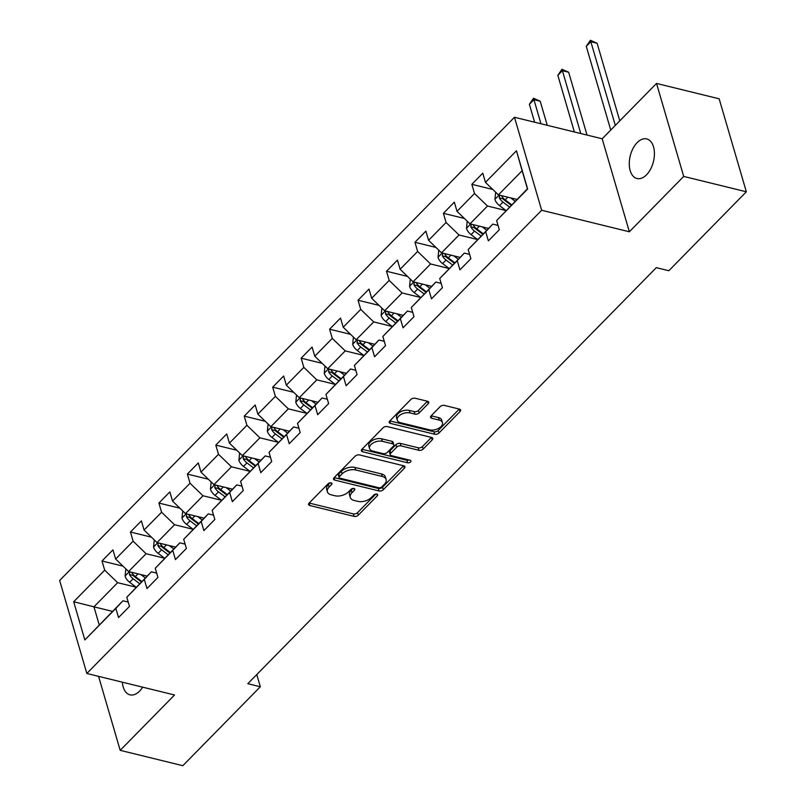 <?xml version="1.0" encoding="UTF-8"?>
<svg xmlns="http://www.w3.org/2000/svg" width="806" height="806" viewBox="0 0 806 806"><rect width="100%" height="100%" fill="white"/><g stroke="black" fill="none" stroke-linecap="round" stroke-linejoin="round"><path stroke-width="1.21" d="M331.105 482.875A2.186 1.249 163.7 0 0 328.133 483.731L309.111 503.095A3.123 1.783 163.7 0 0 308.577 504.576A3.123 1.783 163.7 0 0 309.786 505.523L354.056 516.384A3.123 1.783 163.7 0 0 358.307 515.165L377.319 495.791A2.186 1.249 163.7 0 0 377.702 494.753A2.186 1.249 163.7 0 0 376.855 494.098A2.186 1.249 163.7 0 0 373.883 494.944L371.415 497.453A10.004 5.692 163.7 0 1 357.824 501.362L354.126 500.455A10.004 5.692 163.7 0 1 350.257 497.423A10.004 5.692 163.7 0 1 351.99 492.688L354.449 490.179A2.186 1.249 163.7 0 0 354.831 489.141A2.186 1.249 163.7 0 0 353.985 488.486A2.186 1.249 163.7 0 0 351.003 489.343L348.545 491.841A10.004 5.692 163.7 0 1 334.943 495.75L331.256 494.844A10.004 5.692 163.7 0 1 327.387 491.821A10.004 5.692 163.7 0 1 329.12 487.076L331.578 484.567A2.186 1.249 163.7 0 0 331.961 483.54A2.186 1.249 163.7 0 0 331.105 482.875M637.143 142.632A20.382 11.949 -76.2 0 0 629.264 163.598A20.382 11.949 -76.2 0 0 636.982 178.509A20.382 11.949 -76.2 0 0 646.543 174.801A20.382 11.949 -76.2 0 0 654.422 153.835A20.382 11.949 -76.2 0 0 646.704 138.924A20.382 11.949 -76.2 0 0 637.143 142.632M122.361 682.188A20.382 11.949 -76.2 0 0 130.008 694.843A20.382 11.949 -76.2 0 0 139.569 691.135A20.382 11.949 -76.2 0 0 142.652 687.165M428.218 403.705A3.123 1.783 163.7 0 0 428.762 402.224A3.123 1.783 163.7 0 0 427.553 401.277L415.13 398.235A3.123 1.783 163.7 0 0 410.879 399.454L389.761 420.964A3.123 1.783 163.7 0 0 389.217 422.445A3.123 1.783 163.7 0 0 390.426 423.392L434.696 434.253A3.123 1.783 163.7 0 0 438.948 433.034L460.065 411.523A3.123 1.783 163.7 0 0 460.609 410.042A3.123 1.783 163.7 0 0 459.4 409.095L444.398 405.418A3.123 1.783 163.7 0 0 440.147 406.637L431.109 415.846A3.123 1.783 163.7 0 0 430.565 417.327A3.123 1.783 163.7 0 0 431.774 418.264L439.22 420.097A8.362 4.765 163.7 0 1 442.454 422.626A8.362 4.765 163.7 0 1 438.706 428.308A8.362 4.765 163.7 0 1 429.638 429.85L400.491 422.697A8.362 4.765 163.7 0 1 397.257 420.168A8.362 4.765 163.7 0 1 401.005 414.475A8.362 4.765 163.7 0 1 410.073 412.944L414.929 414.133A3.123 1.783 163.7 0 0 419.18 412.914L428.218 403.705L427.502 401.267M629.365 231.775L683.71 176.423L746.346 191.788L719.154 98.806L656.517 83.431L602.173 138.783L514.47 117.273L541.662 210.255L629.365 231.775L602.173 138.783M98.564 676.345L120.195 750.336L174.539 694.984L86.847 673.473L541.662 210.255M120.195 750.336L182.831 765.7L260.338 686.762L256.771 674.562M746.346 191.788L668.839 270.725L656.316 267.652L247.815 683.69L260.338 686.762M359.456 454.937A3.123 1.783 163.7 0 0 355.214 456.156L334.087 477.666A3.123 1.783 163.7 0 0 333.543 479.147A3.123 1.783 163.7 0 0 334.752 480.094L379.022 490.955A3.123 1.783 163.7 0 0 383.273 489.736L404.4 468.215A3.123 1.783 163.7 0 0 404.934 466.734A3.123 1.783 163.7 0 0 403.725 465.797L359.456 454.937M361.924 449.315L383.041 427.805A3.123 1.783 163.7 0 1 387.293 426.586L431.563 437.446A3.123 1.783 163.7 0 1 432.772 438.393A3.123 1.783 163.7 0 1 432.228 439.875L423.19 449.073A3.123 1.783 163.7 0 1 418.939 450.292L400.985 445.889A3.123 1.783 163.7 0 0 396.743 447.108L390.739 453.224A3.123 1.783 163.7 0 0 390.205 454.705A3.123 1.783 163.7 0 0 391.414 455.642L410.103 460.236A2.186 1.249 163.7 0 1 410.949 460.891A2.186 1.249 163.7 0 1 409.972 462.382A2.186 1.249 163.7 0 1 407.594 462.785L362.589 451.743A3.123 1.783 163.7 0 1 361.38 450.796A3.123 1.783 163.7 0 1 361.924 449.315M514.47 117.273L59.654 580.481L86.847 673.473M492.849 189.491L471.842 184.332L474.522 193.511L457.012 211.343L454.332 202.165L443.391 213.308L446.071 222.486L428.57 240.319L425.88 231.141L414.939 242.284L417.629 251.462L400.119 269.285L397.439 260.116L386.497 271.259L389.177 280.428L371.667 298.26L368.987 289.092L358.045 300.235L360.725 309.403L343.215 327.236L340.535 318.068L329.594 329.211L332.274 338.379L314.773 356.212L312.093 347.033L301.142 358.176L303.832 367.355L286.321 385.187L283.641 376.009L272.7 387.152L275.38 396.33L257.87 414.163L255.19 404.985L244.248 416.128L246.928 425.306L229.428 443.129L226.738 433.96L215.796 445.103L218.486 454.282L200.976 472.104L198.296 462.936L187.355 474.079L190.035 483.247L172.524 501.08L169.844 491.912L158.903 503.055L161.583 512.223L144.073 530.056L141.393 520.878L130.451 532.031L133.131 541.199L115.631 559.032L112.941 549.853L101.999 560.996L104.689 570.174L73.689 601.75L84.852 639.944L122.935 600.782L128.214 602.072M471.842 184.332L482.784 173.189L485.464 182.368L516.465 150.793L527.638 188.997L496.637 220.562L499.317 229.74L488.376 240.883L485.696 231.715L468.185 249.538L470.865 258.716L459.924 269.859L457.244 260.681L439.733 278.513L442.423 287.692L431.482 298.835L428.792 289.656L411.292 307.489L413.972 316.657L403.03 327.81L400.35 318.632L382.84 336.465L385.52 345.633L374.578 356.776L371.898 347.608L354.388 365.44L357.068 374.609L346.127 385.752L343.447 376.583L325.946 394.416L328.626 403.584L317.685 414.727L314.995 405.559L297.495 423.382L300.175 432.56L289.233 443.703L286.553 434.525L269.043 452.357L271.723 461.536L260.781 472.679L258.101 463.5L240.591 481.333L243.281 490.511L232.34 501.654L229.65 492.476L212.149 510.309L214.829 519.477L203.888 530.62L201.208 521.452L183.697 539.285L186.377 548.453L175.436 559.596L172.756 550.427L155.246 568.26L157.926 577.428L146.984 588.571L144.304 579.403L126.794 597.226L129.484 606.404L118.542 617.547L115.852 608.379L84.852 639.944M488.557 228.41L469.979 223.856L487.489 206.024L506.027 210.568M498.048 225.408L492.778 224.118L468.185 249.538M487.489 206.024L474.522 193.511M469.979 223.856L457.012 211.343M485.696 231.715L492.778 224.118M460.115 257.386L441.527 252.822L459.037 234.999L477.585 239.543M469.606 254.384L464.327 253.094L439.733 278.513M459.037 234.999L446.071 222.486M441.527 252.822L428.57 240.319M457.244 260.681L464.327 253.094M431.663 286.362L413.075 281.798L430.585 263.965L449.133 268.519M441.154 283.359L435.875 282.06L411.292 307.489M430.585 263.965L417.629 251.462M413.075 281.798L400.119 269.285M428.792 289.656L435.875 282.06M403.212 315.337L384.633 310.773L402.134 292.941L420.682 297.495M412.702 312.335L407.433 311.035L382.84 336.465M402.134 292.941L389.177 280.428M384.633 310.773L371.667 298.26M400.35 318.632L407.433 311.035M374.76 344.303L356.181 339.749L373.692 321.916L392.24 326.47M384.26 341.311L378.981 340.011L354.388 365.44M373.692 321.916L360.725 309.403M356.181 339.749L343.215 327.236M371.898 347.608L378.981 340.011M346.318 373.279L327.73 368.725L345.24 350.892L363.788 355.446L357.28 350.509A8.443 4.866 44.5 0 1 352.696 344.333L353.411 337.079M355.809 370.276L350.529 368.987L325.946 394.416M345.24 350.892L332.274 338.379M327.73 368.725L314.773 356.212M343.447 376.583L350.529 368.987M317.866 402.254L299.288 397.701L316.788 379.868L335.336 384.412L328.838 379.485A8.443 4.866 44.5 0 1 324.244 373.309L324.969 366.055M327.357 399.252L322.078 397.963L297.495 423.382M316.788 379.868L303.832 367.355M299.288 397.701L286.321 385.187M314.995 405.559L322.078 397.963M289.414 431.23L270.836 426.666L288.346 408.844L306.885 413.387M298.905 428.228L293.636 426.938L269.043 452.357M288.346 408.844L275.38 396.33M270.836 426.666L257.87 414.163M286.553 434.525L293.636 426.938M260.973 460.206L242.384 455.642L259.895 437.809L278.443 442.363M270.463 457.204L265.184 455.914L240.591 481.333M259.895 437.809L246.928 425.306M242.384 455.642L229.428 443.129M258.101 463.5L265.184 455.914M232.521 489.182L213.933 484.618L231.443 466.785L249.991 471.339L243.483 466.412A8.443 4.866 44.5 0 1 238.898 460.236L239.624 452.972M242.012 486.179L236.732 484.88L212.149 510.309M231.443 466.785L218.486 454.282M213.933 484.618L200.976 472.104M229.65 492.476L236.732 484.88M204.069 518.147L185.491 513.593L202.991 495.761L221.539 500.314L215.041 495.388A8.443 4.866 44.5 0 1 210.447 489.202L211.172 481.948M213.56 515.155L208.291 513.855L183.697 539.285M202.991 495.761L190.035 483.247M185.491 513.593L172.524 501.08M201.208 521.452L208.291 513.855M175.617 547.123L157.039 542.569L174.549 524.736L193.087 529.29M185.108 544.131L179.839 542.831L155.246 568.26M174.549 524.736L161.583 512.223M157.039 542.569L144.073 530.056M172.756 550.427L179.839 542.831M147.176 576.099L128.587 571.545L146.098 553.712L164.646 558.256M156.666 573.096L151.387 571.807L126.794 597.226M146.098 553.712L133.131 541.199M128.587 571.545L115.631 559.032M144.304 579.403L151.387 571.807M112.518 611.391L93.939 606.827L117.646 582.688L136.194 587.231M117.646 582.688L104.689 570.174M99.229 624.922L93.939 606.827L73.689 601.75M115.852 608.379L122.935 600.782M683.71 176.423L656.517 83.431M496.637 220.562L527.426 188.826L522.137 170.731L498.43 194.881L517.009 199.435M522.137 170.731L516.465 150.793M498.43 194.881L485.464 182.368M123.006 566.155L101.999 560.996M151.457 537.179L130.451 532.031M179.909 508.203L158.903 503.055M208.351 479.227L187.355 474.079M236.803 450.252L215.796 445.103M265.255 421.286L244.248 416.128M293.706 392.31L272.7 387.152M322.148 363.335L301.142 358.176M350.6 334.359L329.594 329.211M379.052 305.383L358.045 300.235M407.493 276.408L386.497 271.259M435.945 247.442L414.939 242.284M464.397 218.466L443.391 213.308M330.087 482.834L328.385 484.567A10.004 5.692 163.7 0 0 326.652 489.302L327.387 491.821M350.257 497.423L349.522 494.914A10.004 5.692 163.7 0 1 351.255 490.179L352.957 488.446M309.172 503.045L353.32 513.875A3.123 1.783 163.7 0 0 357.572 512.646L375.828 494.058M334.147 477.605L378.286 488.436A3.123 1.783 163.7 0 0 382.538 487.217L403.605 465.767M339.497 476.507A2.186 1.249 163.7 0 0 339.125 477.545A2.186 1.249 163.7 0 0 339.971 478.2L378.83 487.731A2.186 1.249 163.7 0 0 381.802 486.884L384.391 484.235A10.004 5.692 163.7 0 0 386.124 479.499A10.004 5.692 163.7 0 0 382.256 476.477L355.698 469.958A10.004 5.692 163.7 0 0 342.097 473.857L339.497 476.507L338.762 473.988A2.186 1.249 163.7 0 0 338.389 475.026L339.125 477.545M386.124 479.499L385.389 476.991A10.004 5.692 163.7 0 0 381.52 473.958L382.256 476.477M338.762 473.988L341.361 471.349A10.004 5.692 163.7 0 1 354.962 467.44L381.52 473.958M431.442 437.416L422.455 446.564L423.19 449.073M390.205 454.705L389.469 452.186A3.123 1.783 163.7 0 1 390.013 450.705L396.008 444.6A3.123 1.783 163.7 0 1 400.26 443.381L418.203 447.783A3.123 1.783 163.7 0 0 422.455 446.564M361.975 449.254L406.859 460.266A2.186 1.249 163.7 0 0 409.035 459.974M382.356 441.325A8.362 4.765 163.7 0 0 373.299 442.857A8.362 4.765 163.7 0 0 369.541 448.549A8.362 4.765 163.7 0 0 372.785 451.078L383.052 453.597A3.123 1.783 163.7 0 0 387.303 452.378L393.298 446.272A3.123 1.783 163.7 0 0 393.842 444.791A3.123 1.783 163.7 0 0 392.623 443.844L382.356 441.325L381.621 438.807A8.362 4.765 163.7 0 0 372.563 440.348A8.362 4.765 163.7 0 0 368.805 446.03L369.541 448.549M393.842 444.791L393.106 442.272A3.123 1.783 163.7 0 0 391.897 441.325L392.623 443.844M381.621 438.807L391.897 441.325M397.257 420.168L396.522 417.649A8.362 4.765 163.7 0 1 400.27 411.967A8.362 4.765 163.7 0 1 409.337 410.425L414.193 411.624A3.123 1.783 163.7 0 0 418.445 410.405L427.432 401.257M442.454 422.626L441.718 420.107A8.362 4.765 163.7 0 0 438.484 417.579L439.22 420.097M431.16 415.785L438.484 417.579M389.812 420.913L433.96 431.744A3.123 1.783 163.7 0 0 438.212 430.525L459.279 409.065M125.827 568.875L125.101 576.129A8.443 4.866 44.5 0 0 129.685 582.305L136.224 587.252M140.818 574.537L145.342 577.962M129.816 571.837L129.423 574.557A8.443 4.866 44.5 0 0 133.151 578.779L139.68 583.725M141.393 581.982L134.139 576.481A4.302 2.478 -135.5 0 1 133.03 575.444L129.423 574.557M141.876 581.499L135.348 576.552A8.443 4.866 -135.5 0 1 131.62 572.331M154.268 539.899L153.553 547.153A8.443 4.866 44.5 0 0 158.137 553.329L164.666 558.276M169.26 545.561L173.784 548.997M158.268 542.871L157.875 545.591A8.443 4.866 44.5 0 0 161.603 549.803L168.132 554.75M169.844 553.007L162.59 547.506A4.302 2.478 -135.5 0 1 161.482 546.468L157.875 545.591M170.318 552.523L163.789 547.576A8.443 4.866 -135.5 0 1 160.062 543.355M182.72 510.923L182.005 518.177A8.443 4.866 44.5 0 0 186.589 524.363L193.118 529.31M197.712 516.596L202.235 520.021M186.71 513.896L186.327 516.616A8.443 4.866 44.5 0 0 190.055 520.827L196.583 525.774M198.296 524.031L191.042 518.54A4.302 2.478 -135.5 0 1 189.934 517.492L186.327 516.616M198.77 523.547L192.241 518.601A8.443 4.866 -135.5 0 1 188.513 514.379M226.164 487.62L230.687 491.045M215.162 484.92L214.779 487.64A8.443 4.866 44.5 0 0 218.507 491.851L225.035 496.798M226.748 495.055L219.494 489.564A4.302 2.478 -135.5 0 1 218.376 488.527L214.779 487.64M227.221 494.572L220.693 489.625A8.443 4.866 -135.5 0 1 216.965 485.414M254.605 458.644L259.139 462.07M243.614 455.944L243.221 458.664A8.443 4.866 44.5 0 0 246.948 462.886L253.477 467.833M255.19 466.08L247.936 460.589A4.302 2.478 -135.5 0 1 246.827 459.551L243.221 458.664M255.673 465.596L249.135 460.649A8.443 4.866 -135.5 0 1 245.407 456.438M268.066 423.996L267.35 431.26A8.443 4.866 44.5 0 0 271.934 437.436L278.463 442.383M283.057 429.669L287.581 433.094M272.055 426.968L271.672 429.689A8.443 4.866 44.5 0 0 275.4 433.91L281.929 438.857M283.641 437.114L276.387 431.613A4.302 2.478 -135.5 0 1 275.279 430.575L271.672 429.689M284.115 436.63L277.586 431.684A8.443 4.866 -135.5 0 1 273.859 427.462M296.517 395.021L295.792 402.285A8.443 4.866 44.5 0 0 300.386 408.461L306.915 413.407M311.509 400.693L316.033 404.118M300.507 397.993L300.124 400.713A8.443 4.866 44.5 0 0 303.852 404.934L310.381 409.881M312.093 408.138L304.839 402.637A4.302 2.478 -135.5 0 1 303.731 401.6L300.124 400.713M312.567 407.655L306.038 402.708A8.443 4.866 -135.5 0 1 302.31 398.486M339.961 371.717L344.484 375.153M328.959 369.027L328.566 371.737A8.443 4.866 44.5 0 0 332.294 375.959L338.832 380.906M340.545 379.163L333.281 373.662A4.302 2.478 -135.5 0 1 332.173 372.624L328.566 371.737M341.019 378.679L334.49 373.732A8.443 4.866 -135.5 0 1 330.762 369.511M368.402 342.752L372.926 346.177M357.411 340.051L357.018 342.772A8.443 4.866 44.5 0 0 360.745 346.983L367.274 351.93M368.987 350.187L361.733 344.696A4.302 2.478 -135.5 0 1 360.625 343.648L357.018 342.772M369.46 349.703L362.932 344.756A8.443 4.866 -135.5 0 1 359.204 340.535M381.863 308.104L381.147 315.358A8.443 4.866 44.5 0 0 385.731 321.544L392.26 326.49M396.854 313.776L401.378 317.201M385.852 311.076L385.47 313.796A8.443 4.866 44.5 0 0 389.197 318.007L395.726 322.954M397.439 321.211L390.185 315.72A4.302 2.478 -135.5 0 1 389.076 314.683L385.47 313.796M397.912 320.728L391.384 315.781A8.443 4.866 -135.5 0 1 387.656 311.569M410.314 279.128L409.589 286.392A8.443 4.866 44.5 0 0 414.183 292.568L420.712 297.515M425.306 284.8L429.83 288.226M414.304 282.1L413.921 284.82A8.443 4.866 44.5 0 0 417.649 289.042L424.178 293.989M425.89 292.235L418.636 286.745A4.302 2.478 -135.5 0 1 417.518 285.707L413.921 284.82M426.364 291.752L419.835 286.805A8.443 4.866 -135.5 0 1 416.108 282.594M438.766 250.152L438.041 257.416A8.443 4.866 44.5 0 0 442.625 263.592L449.164 268.539M453.748 255.824L458.282 259.25M442.756 253.124L442.363 255.845A8.443 4.866 44.5 0 0 446.091 260.066L452.619 265.013M454.332 263.27L447.078 257.769A4.302 2.478 -135.5 0 1 445.97 256.731L442.363 255.845M454.816 262.776L448.287 257.829A8.443 4.866 -135.5 0 1 444.549 253.618M540.987 123.771L533.935 99.662L529.381 104.306L534.62 122.21M529.381 104.306L533.491 98.251L540.201 101.193L547.254 125.313M540.201 101.193L533.935 99.662L533.491 98.251M467.208 221.176L466.493 228.441A8.443 4.866 44.5 0 0 471.077 234.617L477.605 239.563M482.2 226.849L486.723 230.274M471.208 224.149L470.815 226.869A8.443 4.866 44.5 0 0 474.543 231.09L481.071 236.037M482.784 234.294L475.53 228.793A4.302 2.478 -135.5 0 1 474.422 227.755L470.815 226.869M483.257 233.811L476.729 228.864A8.443 4.866 -135.5 0 1 473.001 224.642M580.763 133.534L562.387 70.686L557.833 75.331L574.386 131.962M557.833 75.331L561.943 69.276L568.653 72.228L587.03 135.065M568.653 72.228L562.387 70.686L561.943 69.276M495.66 192.211L494.934 199.465A8.443 4.866 44.5 0 0 499.529 205.641L506.057 210.588M510.651 197.873L515.175 201.309M499.649 195.183L499.267 197.893A8.443 4.866 44.5 0 0 502.994 202.115L509.523 207.061M511.236 205.318L503.982 199.817A4.302 2.478 -135.5 0 1 502.873 198.78L499.267 197.893M511.709 204.835L505.181 199.888A8.443 4.866 -135.5 0 1 501.453 195.667M615.31 125.404L590.838 41.711L586.274 46.355L610.747 130.048M586.274 46.355L590.395 40.3L597.105 43.252L619.784 120.84M597.105 43.252L590.838 41.711L590.395 40.3M328.385 484.567L329.12 487.076M353.955 488.476L354.449 490.179M351.255 490.179L351.99 492.688M376.825 494.088L377.319 495.791M357.572 512.646L358.307 515.165M353.32 513.875L354.056 516.384M309.081 503.125L309.786 505.523M331.075 482.865L331.578 484.567M403.685 465.787L404.4 468.215M382.538 487.217L383.273 489.736M378.286 488.436L379.022 490.955M334.057 477.696L334.752 480.094M354.962 467.44L355.698 469.958M341.361 471.349L342.097 473.857M431.522 437.436L432.228 439.875M418.203 447.783L418.939 450.292M400.26 443.381L400.985 445.889M396.008 444.6L396.743 447.108M390.013 450.705L390.739 453.224M406.859 460.266L407.594 462.785M361.894 449.345L362.589 451.743M418.445 410.405L419.18 412.914M414.193 411.624L414.929 414.133M409.337 410.425L410.073 412.944M431.079 415.876L431.774 418.264M459.36 409.085L460.065 411.523M438.212 430.525L438.948 433.034M433.96 431.744L434.696 434.253M389.731 421.004L390.426 423.392M129.282 571.706L125.111 575.958M133.151 578.779L129.685 582.305M137.997 573.852L135.348 576.552M157.724 542.74L153.563 546.982M161.603 549.803L158.137 553.329M166.449 544.876L163.789 547.576M186.176 513.765L182.005 518.006M190.055 520.827L186.589 524.363M194.891 515.9L192.241 518.601M214.628 484.789L210.457 489.03M218.507 491.851L215.041 495.388M223.343 486.925L220.693 489.625M243.08 455.813L238.908 460.065M246.948 462.886L243.483 466.412M251.794 457.949L249.135 460.649M271.521 426.837L267.35 431.089M275.4 433.91L271.934 437.436M280.236 428.973L277.586 431.684M299.973 397.862L295.802 402.113M303.852 404.934L300.386 408.461M308.688 400.008L306.038 402.708M328.425 368.896L324.254 373.138M332.294 375.959L328.838 379.485M337.14 371.032L334.49 373.732M356.867 339.92L352.706 344.162M360.745 346.983L357.28 350.509M365.592 342.056L362.932 344.756M385.318 310.945L381.147 315.186M389.197 318.007L385.731 321.544M394.033 313.081L391.384 315.781M413.77 281.969L409.599 286.211M417.649 289.042L414.183 292.568M422.485 284.105L419.835 286.805M442.222 252.993L438.051 257.245M446.091 260.066L442.625 263.592M450.937 255.129L448.287 257.829M470.664 224.018L466.503 228.269M474.543 231.09L471.077 234.617M479.379 226.164L476.729 228.864M499.115 195.042L494.944 199.294M502.994 202.115L499.529 205.641M507.83 197.188L505.181 199.888"/></g></svg>
